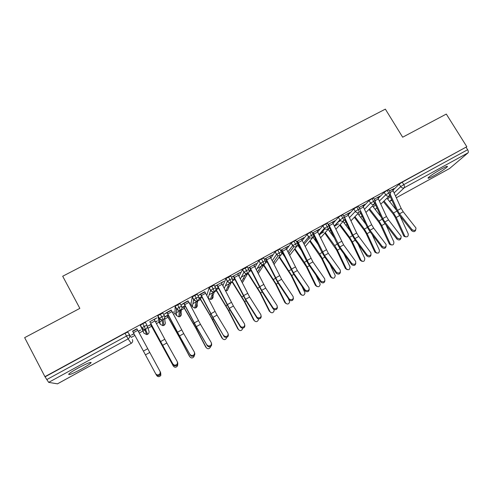 <?xml version="1.0" encoding="UTF-8"?>
<svg xmlns="http://www.w3.org/2000/svg" width="493" height="493" viewBox="0 0 493 493"><rect width="100%" height="100%" fill="white"/><g stroke="black" fill="none" stroke-linecap="round" stroke-linejoin="round"><path stroke-width="0.74" d="M78.282 367.951C87.557 363.082 91.716 361.461 90.755 363.101C89.239 364.475 86.109 366.478 81.37 369.109C72.157 373.971 67.972 375.598 68.829 373.99C70.345 372.616 73.494 370.6 78.282 367.951M441.642 168.883C446.22 166.424 448.094 165.747 447.262 166.85C444.834 169.068 440.378 172.008 433.889 175.674C429.292 178.152 427.4 178.836 428.226 177.726C430.611 175.539 435.085 172.593 441.642 168.883M131.224 337.409L134.897 335.4M139.229 333.028L142.797 331.074M143.013 330.957L144.893 329.928M147.986 328.233L151.573 326.274M156.435 323.611L159.079 322.163M159.818 321.756L162.185 320.462M164.742 319.063L168.027 317.264M173.456 314.294L175.2 313.338M176.457 312.648L180.444 310.467M181.332 309.98L184.32 308.347M190.304 305.068L191.161 304.6M192.923 303.639L197.49 301.137M197.748 300.995L200.454 299.516M209.223 294.715L216.421 290.771M225.356 285.885L232.234 282.119M241.33 277.14L247.887 273.547M257.143 268.482L263.391 265.061M283.05 254.302L283.401 254.111M298.265 245.976L298.635 245.773M319.039 234.606L323.907 231.938M334.408 226.188L338.679 223.853M57.478 383.837L48.671 382.377L44.931 376.664L24.65 337.65L79.848 308.378L62.697 276.24L385.353 109.132L402.664 137.208L446.307 114.068L466.822 146.723L402.245 182.151L403.755 184.622L467.641 149.724L466.131 147.327M467.641 149.724C468.43 151.148 468.553 152.189 468.011 152.867L449.616 168.477M44.931 376.664L466.822 146.723M392.588 189.515L393.925 188.492M394.055 188.714L389.378 190.97L392.453 189.294L401.166 208.391L403.212 211.774L415.963 227.976C415.907 230.57 414.588 231.118 412.019 229.621L399.558 213.802L397.512 210.419L390.401 194.673M130.996 336.99L127.866 332.097L130.996 336.99M392.97 190.224L399.188 184.166L402.245 182.151M45.276 376.732L125.019 333.268L127.866 332.097M147.635 334.322L146.717 334.605L143.962 333.219L140.302 325.318L142.724 323.618L145.478 322.496L146.969 325.238L144.227 326.372L142.724 323.618M137.042 328.985L132.703 331.351M133.954 333.656L131.403 335.055L134.078 333.884M138.41 331.518L140.77 329.928L138.286 331.29M158.863 321.763L157.883 315.619L162.9 313L164.379 315.693L161.747 316.802L160.243 314.066M154.272 319.581L156.799 317.893L149.798 321.713M173.37 366.133L150.673 324.517L151.166 324.252L148.097 325.928L150.747 324.77L173.37 366.133C174.787 367.71 176.174 367.624 177.542 365.868L177.739 364.432M155.628 322.102L157.378 320.851L155.505 321.874M174.99 312.95L175.175 306.202L180.136 303.602L181.609 306.264M171.324 310.276L164.342 314.09L166.837 312.414M172.667 312.79L173.813 311.866L172.544 312.562M189.941 356.92L179.772 337.754L167.176 315.495L168.187 314.941L164.736 316.833M164.748 317.116L167.195 315.779L179.409 337.323L189.497 356.34M190.957 304.23L192.282 296.885L197.194 294.303L198.661 296.928M188.197 301.063L181.227 304.871L183.698 303.207M189.522 303.571L190.082 302.973L189.404 303.343M206.401 347.873L196.263 328.591L183.513 306.566L185.041 305.728L181.972 307.404M181.991 307.687L183.482 306.874L195.844 328.196L205.797 347.158M206.752 295.498L209.205 287.666L214.067 285.102L215.527 287.696M204.897 291.948L197.958 295.677M197.983 295.726L200.386 294.105M222.7 338.901L212.582 319.519L199.69 297.723L201.711 296.613L199.036 298.08M199.049 298.364L199.603 298.055L210.11 315.569L221.93 338.069M222.898 285.761L225.954 278.545L230.767 275.994L232.221 278.557M221.425 282.933L223.84 281.306L214.732 286.279M214.862 286.513L216.902 285.09M218.22 287.592L215.916 288.849L218.22 287.592M238.994 276.339L242.519 269.523L247.295 266.984L248.737 269.517M237.786 274.003L240.171 272.395L231.433 277.165M231.562 277.399L233.251 276.172M234.551 278.662L232.616 279.722L234.551 278.662M254.998 267.138L258.843 260.686L261.536 258.856L263.65 258.067L265.086 260.569M253.975 265.166L256.335 263.57L247.954 268.143M248.09 268.377L249.433 267.342M250.721 269.825L249.144 270.682L250.721 269.825M270.885 258.116L275.143 251.757L277.812 249.982L279.839 249.242L281.269 251.713M270.004 256.422L272.339 254.838L264.31 259.219M264.445 259.454L265.45 258.597M266.725 261.074L265.505 261.74L266.658 261.111L267.095 261.82M286.636 249.242L291.203 243.012L293.914 241.206L295.862 240.504L297.285 242.95M285.866 247.763L288.177 246.198L280.499 250.389M280.634 250.617L281.306 249.945M282.569 252.41L281.694 252.891L282.014 252.718L284.597 256.563M282.138 252.927L282.68 252.632M298.468 245.496L298.77 244.91M302.252 240.492L307.096 234.354L309.857 232.517L311.718 231.858L313.135 234.28M301.568 239.191L303.861 237.638L296.521 241.644M296.657 241.872L297.002 241.379M298.253 243.838L297.717 244.127M297.741 244.399L298.364 244.06M313.246 237.423L314.152 236.129M317.732 231.864L322.829 225.788L325.633 223.914L327.414 223.304L328.831 225.695M317.122 230.706L319.384 229.171L312.383 232.992M312.513 233.214L312.544 232.899M333.065 223.341L338.395 217.308L341.248 215.404L342.955 214.831L344.36 217.191M332.51 222.3L334.753 220.784L328.079 224.426M321.855 231.211L323.174 230.841M348.255 214.923L353.82 208.909L356.71 206.974L358.356 206.425L359.761 208.773M347.756 213.98L349.968 212.477L343.621 215.946M340.626 220.673L337.693 222.275M337.2 222.824L337.791 222.528M363.304 206.598L369.091 200.577L372.018 198.63L373.602 198.1L375.013 200.441M362.842 205.747L365.042 204.256L359.021 207.541L362.712 205.526L371.66 224.728L373.706 228.154L386.081 244.448C386.284 247.27 384.99 247.917 382.204 246.395L369.978 230.225L367.932 226.792L360.229 210.11M378.205 198.365L384.22 192.332L387.171 190.372L388.706 189.86L390.117 192.184M377.786 197.588L379.961 196.115L374.273 199.215L377.656 197.366L386.487 216.519L388.533 219.921L401.105 236.172C401.166 238.883 399.86 239.481 397.185 237.965L384.836 221.973L382.79 218.565L375.438 202.463M380.83 204.102L389.31 195.943C389.698 195.345 389.488 194.316 388.675 192.855L387.171 190.372M375.426 209.198L376.948 207.849M375.543 209.168L375.13 209.328M365.979 212.391L374.205 204.207C374.563 203.621 374.335 202.598 373.521 201.132L372.018 198.63M361.24 216.994L362.139 216.205M361.344 216.963L360.531 217.21M350.985 220.772L358.953 212.557C359.28 211.99 359.033 210.967 358.22 209.488L356.71 206.974M347.017 224.839L345.729 225.085M335.85 229.257L343.541 220.987C343.837 220.433 343.578 219.416 342.758 217.937L341.248 215.404M320.586 237.854L327.981 229.504C328.239 228.968 327.962 227.957 327.136 226.466L325.633 223.914M305.179 246.568L312.26 238.113C312.488 237.589 312.186 236.585 311.36 235.081L309.857 232.517M289.644 255.411L296.373 246.802C296.57 246.303 296.25 245.298 295.418 243.788L293.914 241.206M273.979 264.402L280.326 255.59L277.812 249.982M258.196 273.56L264.112 264.464L261.536 258.856M242.753 282.082L247.732 273.43L245.095 267.816M242.79 282.076L242.008 282.316L242.833 282.039L244.177 279.679M227.285 290.574L231.18 282.489L228.481 276.869M228.672 287.758L227.353 290.543L225.905 290.821L227.322 290.574L228.586 287.949M211.67 299.152L214.449 291.64L211.694 286.02M195.9 307.817L197.545 300.896L194.729 295.27M181.369 309.475L181.091 312.858C181.738 314.374 181.375 315.606 180 316.549L178.91 316.845L180 316.549L180.463 310.245L177.579 304.619M164.625 317.93L165.019 321.67C165.666 323.198 165.291 324.437 163.904 325.386L162.9 325.682L163.904 325.386L163.195 319.698L161.747 316.802L159.27 318.515L157.778 315.791M147.284 326.163L148.781 330.575C149.428 332.109 149.046 333.354 147.641 334.316L144.227 326.372L141.793 328.067L140.302 325.318M147.641 334.334L146.717 334.605L144.745 329.552L141.793 328.067L143.962 333.219M415.778 229.775C415.081 231.852 413.713 232.172 411.673 230.73L399.25 214.942L396.495 210.382L389.803 195.579M405.702 236.88L404.02 236.326L403.625 235.746L404.636 235.839L405.03 236.424C407.347 237.416 408.407 236.554 408.21 233.824L400.082 216.002M383.388 201.637L393.235 214.11L395.244 217.425L403.625 235.746M404.636 235.839L396.236 217.462L393.506 212.976L384.047 201.002M396.31 209.981L386.962 198.198M401.012 238.051C400.322 240.19 398.948 240.522 396.883 239.056L384.571 223.095L381.816 218.504L374.976 203.541M386.099 246.408C385.421 248.601 384.035 248.953 381.946 247.468L369.75 231.328L366.995 226.706L359.97 211.503M367.082 254.906C369.972 256.44 371.247 255.738 370.902 252.81L358.731 236.461L354.966 238.557L367.082 254.906L366.86 255.959L354.781 239.641L352.027 234.988L344.761 219.44M371.038 254.838C370.372 257.099 368.98 257.469 366.86 255.959M358.731 236.461L356.685 233.016L347.62 213.759L343.824 215.829L352.92 235.106L354.966 238.557M351.799 263.509L351.891 263.626C354.818 265.006 356.063 264.248 355.632 261.345L343.615 244.855L339.806 246.968L351.799 263.509L351.62 264.538L339.665 248.034L336.91 243.357L329.306 227.261M355.823 263.348C355.25 265.61 353.882 266.047 351.712 264.661L351.62 264.538M343.615 244.855L332.381 222.078L328.548 224.167L339.806 246.968M391.3 244.972L389.532 244.245L389.279 243.825L390.505 244.362C392.872 245.6 393.993 244.787 393.864 241.909L386.105 225.085M368.955 209.426L378.778 222.121L380.787 225.455L389.279 243.825M390.253 243.943L381.736 225.517L379.012 221L369.577 208.81M381.169 217.086L372.48 205.92M376.744 253.137L374.92 252.206L375.851 252.354C378.248 253.858 379.425 253.1 379.37 250.074L372.079 234.409M354.381 217.271L364.179 230.206L366.194 233.565L374.797 251.985M375.728 252.126L367.106 233.651L364.376 229.103L354.954 216.68M365.8 224.124L357.85 213.691M362.047 261.376L360.18 260.23L361.067 260.396C363.477 262.19 364.697 261.493 364.746 258.314L358.01 243.998M339.652 225.172L349.445 238.372L351.46 241.749L360.173 260.218M360.18 260.23L361.067 260.396L352.329 241.866L349.599 237.287L340.182 224.605M350.19 231.057L343.06 221.505M347.201 269.696L345.408 268.537L346.259 268.728C348.569 270.54 349.833 269.893 350.042 266.799L343.923 253.913M324.77 233.127L336.577 250.019L345.408 268.537M346.259 268.728L337.403 250.154L334.679 245.551L325.257 232.579M334.303 237.842L328.147 229.405M323.63 230.311L324.203 229.652M336.362 272.191L336.565 272.432C339.474 273.658 340.694 272.851 340.238 270.01L328.338 253.334L324.499 255.466L336.362 272.191L336.232 273.202L324.4 256.514L321.646 251.806L312.673 233.127M340.453 271.933C339.979 274.2 338.636 274.706 336.429 273.442L336.232 273.202M328.338 253.334L316.987 230.477L313.117 232.591L324.499 255.466M332.202 278.089L330.501 276.93L331.308 277.152C333.484 278.964 334.784 278.391 335.203 275.433L329.86 264.211M309.727 241.132L321.553 258.363L330.501 276.93M331.308 277.152L322.336 258.529L319.612 253.889L310.165 240.609M318.114 244.417L313.092 237.386M309.012 238.982L308.784 238.649M320.77 280.961L321.085 281.324C323.969 282.397 325.17 281.546 324.684 278.761L312.919 261.894L309.037 264.051L320.77 280.961L320.684 281.953L308.982 265.08L306.227 260.335L297.137 241.607M324.93 280.597C324.548 282.871 323.235 283.438 320.998 282.316L320.684 281.953M312.919 261.894L301.439 238.963L297.525 241.095L309.037 264.051M317.042 286.556L315.446 285.41L316.21 285.657C318.262 287.456 319.593 286.957 320.197 284.153L315.859 274.989M294.518 249.175L306.375 266.793L315.446 285.41M316.21 285.657L307.121 266.984L304.397 262.319L294.913 248.675M301.568 250.697L297.667 245.12M305.025 289.829L305.45 290.291C308.304 291.221 309.475 290.328 308.975 287.604L297.341 270.546L293.421 272.721L305.025 289.829L304.982 290.796L293.409 273.726L281.441 250.179M309.24 289.336C308.963 291.616 307.681 292.263 305.407 291.264L304.982 290.796M297.341 270.546L285.737 247.529L281.78 249.686L293.421 272.721M301.728 295.097L300.243 293.97L300.964 294.247C302.899 296.028 304.249 295.597 305.013 292.947L301.993 286.384M279.137 257.241L291.055 275.304L300.243 293.97M300.964 294.247L291.751 275.525L279.476 256.767M289.114 298.776L289.656 299.343C292.472 300.138 293.618 299.202 293.107 296.533L281.602 279.278L277.645 281.478L289.114 298.776L289.114 299.726L277.682 282.464L265.585 258.831M293.39 298.16C293.218 300.453 291.973 301.161 289.656 300.292L289.114 299.726M281.602 279.278L269.868 256.187L265.875 258.369L277.645 281.478M286.248 303.713L284.886 302.616L285.57 302.924C287.401 304.68 288.762 304.31 289.662 301.808L288.368 298.592M263.558 265.314L275.581 283.9L284.886 302.616M285.57 302.924L276.234 284.147L263.854 264.864M273.036 307.823L273.695 308.482C276.474 309.142 277.596 308.168 277.072 305.555L265.709 288.103L261.709 290.322L273.036 307.823L273.091 308.747L261.789 291.289L249.563 267.576M277.374 307.059C277.306 309.37 276.098 310.152 273.744 309.407L273.091 308.747M265.709 288.103L253.84 264.932L249.809 267.132L261.709 290.322M270.614 312.408L270.016 311.681C271.76 313.412 273.134 313.104 274.145 310.744L273.935 309.518M247.788 273.393L259.953 292.583L269.381 311.348M270.016 311.681L260.563 292.86L248.145 273.147M256.798 316.962L257.568 317.702C260.304 318.244 261.407 317.233 260.871 314.67L249.649 297.02L245.606 299.257L256.798 316.962L256.896 317.868L245.742 300.206L233.386 276.407M261.185 316.044C261.228 318.373 260.058 319.224 257.666 318.601L256.896 317.868M249.649 297.02L237.651 273.769L233.577 275.994L245.606 299.257M254.807 321.165L254.314 320.53C255.978 322.237 257.358 321.972 258.455 319.747L258.455 318.891M232.018 281.78L244.164 301.352L253.722 320.167M254.314 320.53L244.725 301.654L232.252 281.448M240.387 326.193L241.274 327.007C243.961 327.432 245.039 326.391 244.503 323.876L233.423 306.024L229.344 308.291L240.387 326.193L240.535 327.075L229.522 309.21L217.037 285.324M244.818 325.115C244.984 327.457 243.85 328.381 241.416 327.888L240.535 327.075M233.423 306.024L221.295 282.692L217.179 284.942L229.344 308.291M238.84 330.002L238.452 329.466C240.042 331.148 241.428 330.926 242.605 328.819L242.673 328.147M215.848 289.822L228.222 310.208L237.909 329.071M238.452 329.466L228.734 310.547L215.922 289.354M223.804 335.53L224.796 336.399C227.446 336.725 228.499 335.653 227.963 333.188L217.031 315.119L212.908 317.412L224.007 336.386L213.142 318.312L200.522 294.339M228.271 334.272C228.567 336.639 227.476 337.631 224.993 337.255L224.007 336.386M217.031 315.119L204.768 291.714L200.608 293.982L212.908 317.412M222.429 338.494C223.964 340.145 225.35 339.967 226.589 337.964L226.694 337.372M207.048 344.958L208.145 345.889C210.745 346.117 211.787 345.02 211.257 342.592L200.472 324.314L196.306 326.625L207.3 345.79L196.59 327.506L183.834 303.448M211.54 343.516C211.978 345.901 210.924 346.967 208.391 346.715L207.3 345.79M200.472 324.314L188.067 300.829L183.864 303.121L196.306 326.625M206.24 347.614C207.732 349.241 209.118 349.099 210.406 347.183L210.548 346.561M190.113 354.485L191.302 355.465C193.872 355.607 194.889 354.485 194.365 352.094L183.741 333.601L179.532 335.943L190.421 355.293L177.11 331.789L166.967 312.654M194.661 352.908C195.179 355.293 194.162 356.414 191.611 356.273L190.421 355.293M183.741 333.601L171.194 310.035L166.948 312.352L179.532 335.943M189.891 356.827C191.339 358.429 192.726 358.319 194.057 356.488L194.248 355.632M173 364.111L174.282 365.14C176.808 365.202 177.813 364.056 177.295 361.696L166.831 342.992L162.579 345.353L173.363 364.894L149.927 321.954M177.646 362.484C178.158 364.838 177.16 365.985 174.639 365.917L173.363 364.894M166.831 342.992L154.143 319.341L149.847 321.683L162.579 345.353M173.253 365.954L173.025 365.615M155.708 373.848L157.076 374.908C159.566 374.902 160.552 373.731 160.046 371.402L160.447 372.166C160.952 374.489 159.966 375.654 157.483 375.666L156.121 374.6L132.574 331.111L136.906 328.745L160.046 371.402M156.38 374.982L156.682 375.53C158.068 377.096 159.461 377.028 160.86 375.339L160.675 372.813M468.011 152.867L404.334 187.716L395.559 195.931M391.627 199.61L389.784 201.335L391.886 200.183M449.69 168.446L396.366 197.73L449.813 168.366M394.172 192.862L400.692 186.631L403.755 184.622C404.562 186.071 404.753 187.106 404.334 187.716C402.892 188.314 401.678 187.956 400.692 186.631L399.188 184.166M57.416 383.868L131.218 343.338L128.1 338.907L48.671 382.377M91.168 362.478L90.595 362.793M46.767 379.598L126.516 336.041L125.019 333.268M132.383 339.566C133.03 341.107 132.635 342.37 131.218 343.338L57.465 383.856M128.1 338.907L126.516 336.041L129.357 334.858C130.047 336.516 129.628 337.865 128.1 338.907M387.664 199.086L390.265 196.596M379.425 201.015L385.717 194.809C386.678 196.115 387.874 196.491 389.31 195.943L390.548 193.669L390.203 192.332L385.717 194.809L384.22 192.332M376.498 208.28L375.105 209.297M373.33 207.011L375.561 204.817M358.861 215.022L360.722 213.13M364.53 209.248L370.594 203.073L369.091 200.577M344.262 223.119L345.747 221.548M349.494 217.579L355.317 211.417L353.82 208.909M329.527 231.303L330.637 230.077M334.322 226.004L339.887 219.847L338.389 217.321L340.028 220.063L342.758 217.937L344.459 217.351C345.168 218.861 344.866 220.075 343.541 220.987C342.185 221.536 341.014 221.228 340.028 220.063L334.433 226.238M313.172 237.299L313.85 238.452M314.657 239.586L315.397 238.729M319.002 234.532L324.302 228.364L322.804 225.819M298.407 245.378L299.806 247.782L300.027 247.504M303.54 243.166L308.556 236.967L307.059 234.403M289.305 253.538L289.046 253.082M287.937 251.911L292.651 245.656L291.147 243.074M274.293 261.765L274.09 261.419M272.198 260.785L276.579 254.431L275.082 251.837M259.133 270.078L258.942 269.739M256.329 269.807L260.341 263.305L258.843 260.686M243.832 278.465L243.585 278.034M240.337 278.995L243.936 272.265L242.439 269.634M228.376 286.938L228.006 286.285M224.247 288.405L227.359 281.324L225.862 278.668M212.766 295.492L212.175 294.432M207.183 296.336L208.138 298.037L210.603 290.476L209.106 287.801M197.81 300.73L197.009 304.138C197.656 305.642 197.305 306.856 195.943 307.792L194.753 308.088L192.332 306.701L193.675 299.719L192.178 297.032M190.933 304.187L192.35 306.738M174.972 312.926L176.371 315.452L176.568 309.068L175.07 306.363M158.851 321.744L160.25 324.289L159.276 318.515L162.117 320.006L163.195 319.698C164.687 318.675 165.087 317.35 164.391 315.717M375.105 200.589L370.594 203.073C371.556 204.385 372.757 204.761 374.205 204.207L375.413 201.483L375.105 200.589M362.17 216.267L360.488 217.154M360.032 209.334L359.853 208.933L358.22 209.488L355.317 211.417C356.279 212.736 357.493 213.118 358.953 212.557M347.22 224.703L345.679 225.018M328.917 225.837L324.302 228.358L324.788 228.974L327.981 229.504C329.318 228.586 329.626 227.359 328.917 225.837M331.992 232.942L330.655 232.844M307.096 234.354L309.413 237.885L312.26 238.113C313.61 237.176 313.93 235.95 313.215 234.415L308.556 236.96M316.475 240.985L315.317 240.504M291.203 243.012L293.865 246.79L296.373 246.802C297.741 245.865 298.068 244.62 297.359 243.08L292.651 245.65M304.113 244.355L309.413 237.885L308.556 236.967M300.564 248.614L299.873 247.887M281.337 251.831L276.579 254.431L278.12 255.713L280.326 255.59C281.706 254.634 282.045 253.384 281.337 251.831M274.607 263.533L274.102 264.649M274.046 261.481L274.244 261.826L273.307 262.529M288.719 253.513L293.865 246.79L292.651 245.656M265.148 260.674L260.341 263.299L262.165 264.673L264.112 264.464C265.511 263.502 265.856 262.239 265.148 260.674M258.887 269.819L259.071 270.146L258.301 270.743M248.792 269.609L246.599 270.454L243.936 272.265L246.001 273.695L247.732 273.43C249.144 272.456 249.495 271.187 248.792 269.609M243.524 278.138L243.764 278.551L242.95 279.167M232.265 278.637L229.984 279.531L227.359 281.324L229.627 282.785L231.18 282.489C232.604 281.509 232.967 280.227 232.265 278.637M215.564 287.764L213.198 288.701L210.603 290.476L213.05 291.955L214.449 291.64C215.891 290.654 216.267 289.36 215.564 287.764M212.927 295.825C213.346 297.224 212.945 298.32 211.725 299.122L210.419 299.417L208.163 298.086M225.954 278.545L227.452 281.195C227.335 281.595 228.062 282.125 229.627 282.785L225.905 290.821L225.437 290.734M198.685 296.983L196.226 297.969L193.675 299.719L196.269 301.211L197.545 300.896C199.006 299.898 199.388 298.592 198.685 296.983M181.634 306.301L179.076 307.336L176.568 309.068L179.292 310.559L180.463 310.245C181.935 309.24 182.33 307.922 181.634 306.301M175.175 306.202L176.673 308.908C176.512 309.462 177.388 310.017 179.292 310.559L178.91 316.845L176.383 315.483M146.969 325.238C147.66 326.884 147.253 328.221 145.743 329.25L144.745 329.552C142.976 329.33 142.027 328.776 141.898 327.888L140.406 325.14M157.883 315.619L159.381 318.349C159.214 318.946 160.126 319.495 162.117 320.006L162.9 325.682L160.243 324.289M411.673 230.73L412.019 229.621M393.223 190.754L390.234 192.387M401.166 208.391L397.512 210.419M403.212 211.774L399.558 213.802M396.236 217.462L399.712 215.527M393.506 212.976L396.847 211.121M396.883 239.056L397.185 237.965M378.433 198.839L375.13 200.639M386.487 216.519L382.79 218.565M388.533 219.921L384.836 221.973M381.946 247.468L382.204 246.395M363.495 206.998L359.878 208.97M371.66 224.728L367.932 226.792M373.706 228.154L369.978 230.225M348.409 215.238L344.613 217.314M356.685 233.016L352.92 235.106M333.169 223.563L329.336 225.658M341.569 241.391L337.76 243.493M381.736 225.517L385.033 223.686M379.012 221L382.174 219.249M367.106 233.651L370.206 231.926M364.376 229.103L367.353 227.452M352.329 241.866L355.231 240.245M349.599 237.287L352.39 235.74M337.403 250.154L340.115 248.651M334.679 245.551L337.28 244.109M317.782 231.969L313.912 234.083M326.292 249.846L322.453 251.972M322.336 258.529L324.844 257.136M319.612 253.889L322.015 252.558M302.24 240.461L298.327 242.599M310.873 258.381L306.991 260.532M307.121 266.984L309.419 265.709M304.397 262.319L306.603 261.093M286.538 249.039L282.588 251.196M295.295 267.009L291.375 269.178M291.751 275.525L293.84 274.367M289.027 270.823L291.036 269.714M281.62 253.963L282.495 253.482M270.675 257.703L266.688 259.885M279.556 275.716L275.599 277.91M276.234 284.147L278.107 283.105M273.51 279.42L275.31 278.422M265.419 262.824L267.132 261.888M254.659 266.454L250.629 268.66M263.663 284.516L259.663 286.735M260.563 292.86L262.214 291.942M257.839 288.097L259.429 287.216M249.057 271.772L251.128 270.645M238.47 275.297L234.397 277.522M247.603 293.409L243.56 295.646M244.725 301.654L246.155 300.866M242.008 296.86L243.382 296.102M232.523 280.819L234.97 279.482M222.121 284.233L218.005 286.482M231.377 302.388L227.298 304.649M228.734 310.547L229.935 309.881M226.016 305.715L227.168 305.081M216.168 289.767L218.639 288.417M205.599 293.261L201.44 295.529M214.991 311.465L210.868 313.745M212.582 319.519L213.543 318.983M209.864 314.663L210.794 314.146M200.152 298.524L202.142 297.439M188.905 302.382L184.702 304.674M198.432 320.629L194.26 322.94M196.263 328.591L196.99 328.19M193.546 323.698L194.248 323.309M183.975 307.379L185.473 306.56M172.032 311.594L167.786 313.912M181.695 329.897L177.486 332.227M179.772 337.754L180.259 337.483M177.061 332.824L177.529 332.565M167.638 316.315L168.631 315.773M154.987 320.906L150.698 323.248M164.791 339.258L160.533 341.612M151.129 325.343L151.61 325.084M137.763 330.316L133.424 332.689M147.703 348.711L143.408 351.096M149.743 352.477L145.447 354.861M90.755 363.101L90.392 362.404M447.262 166.85L446.966 166.369M391.892 200.189L389.735 201.372M329.669 231.494L330.748 230.305M330.704 232.918L332.005 232.979M319.347 235.26L324.788 228.974L322.829 225.788M315.089 240.183L315.736 239.438M315.347 240.541L316.5 241.028M289.003 253.131L289.268 253.581M274.083 264.612L274.496 263.681M273.159 262.738L278.12 255.713L276.647 254.351L275.143 251.757M242.815 282.064L244.072 279.858M257.457 272.068L262.165 264.673L260.421 263.207L258.917 260.594M227.945 286.408L228.302 287.037M241.625 281.552L246.001 273.695C244.559 272.986 243.899 272.475 244.023 272.154L242.519 269.523M209.205 287.666L210.702 290.334C210.616 290.827 211.398 291.369 213.05 291.955L210.419 299.417L211.7 299.152C212.816 298.407 213.198 297.359 212.859 296.01M212.119 294.586L212.686 295.603M192.282 296.885L193.78 299.571C193.613 300.064 194.439 300.613 196.269 301.211L194.753 308.088L196.282 307.57M179.994 316.561L180.376 316.303M163.898 325.405L164.311 325.115M147.647 334.328L148.085 334.014M131.224 343.35L131.705 342.999M404.02 236.326L405.03 236.424M351.891 263.626L351.712 264.661M389.532 244.245L390.505 244.362M374.92 252.206L375.851 252.354M336.565 272.432L336.429 273.442M321.085 281.324L320.998 282.316M305.45 290.291L305.407 291.264M289.656 299.343L289.656 300.292M273.695 308.482L273.744 309.407M257.568 317.702L257.666 318.601M241.274 327.007L241.416 327.888M224.796 336.399L224.993 337.255M208.145 345.889L208.391 346.715M191.302 355.465L191.611 356.273M174.282 365.14L174.639 365.917M157.076 374.908L157.483 375.666"/></g></svg>

